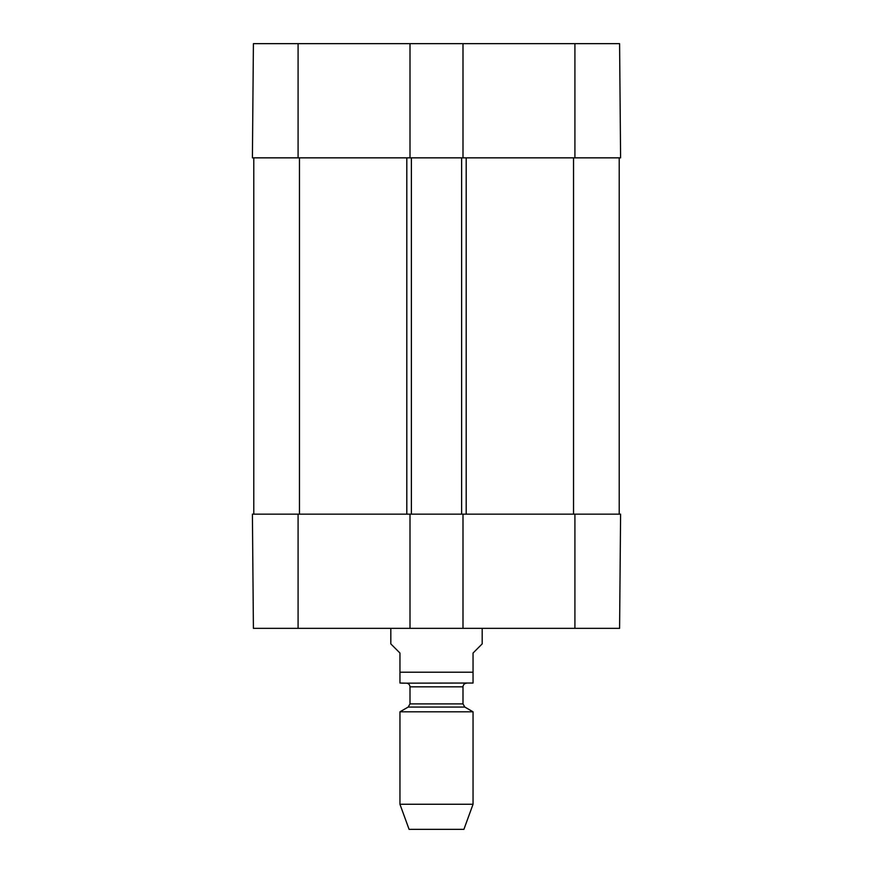 <?xml version="1.0" encoding="UTF-8"?>
<svg xmlns="http://www.w3.org/2000/svg" width="873" height="873" viewBox="0 0 873 873"><rect width="100%" height="100%" fill="white"/><g stroke="black" fill="none" stroke-linecap="round" stroke-linejoin="round"><path stroke-width="1.31" d="M410.004 43.65L462.996 43.65L462.996 157.849L410.004 157.849L410.004 43.65L253.41 43.65L252.406 157.849L410.004 157.849M253.781 514.153L253.781 157.849M411.379 514.153L462.996 514.153L462.996 628.353L410.004 628.353L410.004 514.153L411.379 514.153L411.379 157.849M461.621 514.153L461.621 157.849M619.219 514.153L619.219 157.849M390.82 628.353L390.82 643.892L399.954 653.026L399.954 683.024L399.954 672.21L473.046 672.21L473.046 683.024L473.046 653.026L482.18 643.892L482.18 628.353M399.954 804.251L473.046 804.251L463.912 829.35L409.088 829.35L399.954 804.251L399.954 711.811L408.182 707.065L410.004 703.9L410.004 686.833C409.786 684.607 408.575 683.384 406.349 683.177L399.954 683.024M401.787 683.177L473.046 683.024M399.954 711.811L473.046 711.811L473.046 804.251M410.004 514.153L252.406 514.153L253.41 628.353L410.004 628.353M462.996 628.353L619.59 628.353L620.594 514.153L462.996 514.153M462.996 157.849L620.594 157.849L619.59 43.65L462.996 43.65M299.461 514.153L299.461 157.849M406.807 514.153L406.807 157.849M466.193 514.153L466.193 157.849M573.539 514.153L573.539 157.849M408.182 707.065L464.818 707.065L473.046 711.811M410.004 703.9L462.996 703.9L464.818 707.065M410.004 686.833L462.996 686.833C463.214 684.607 464.425 683.384 466.651 683.177M298.086 514.153L298.086 628.353M574.914 514.153L574.914 628.353M574.914 157.849L574.914 43.65M298.086 157.849L298.086 43.65M462.996 703.9L462.996 686.833"/></g></svg>
